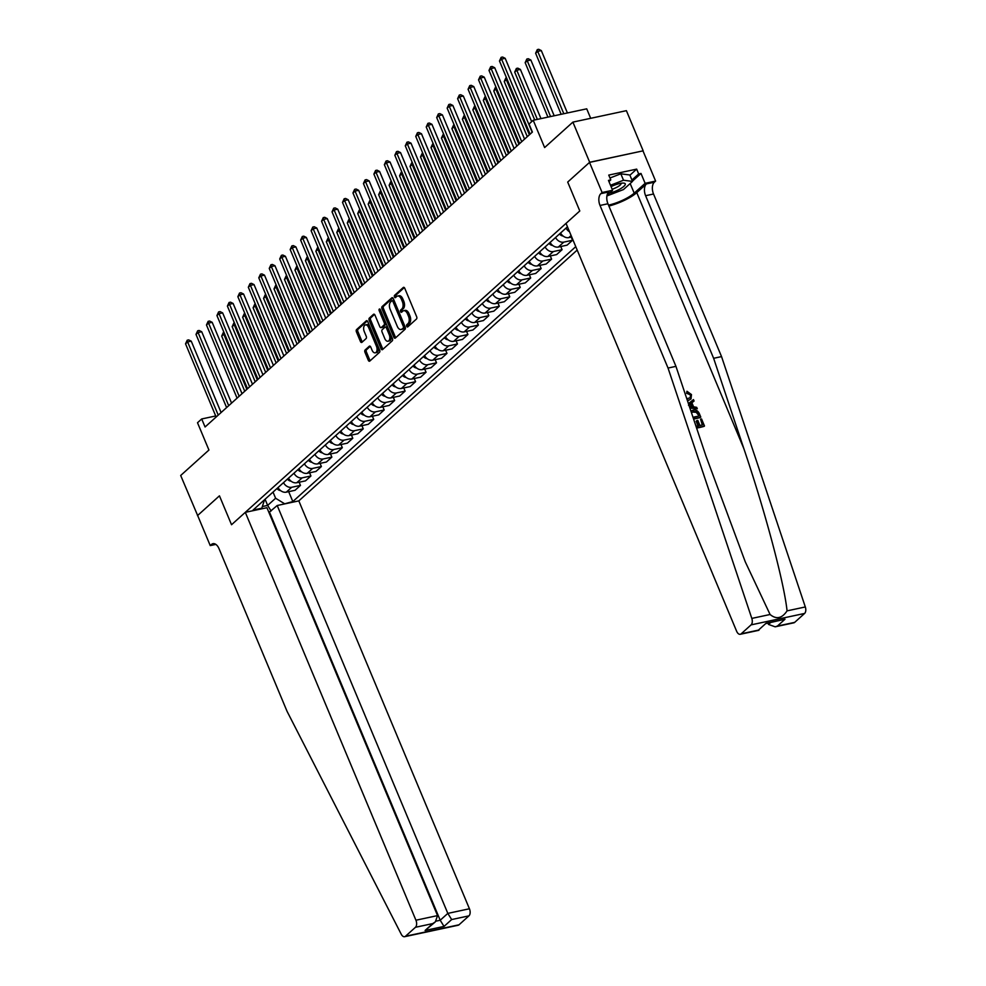 <?xml version="1.0" encoding="UTF-8"?>
<svg xmlns="http://www.w3.org/2000/svg" width="986" height="986" viewBox="0 0 986 986"><rect width="100%" height="100%" fill="white"/><g stroke="black" fill="none" stroke-linecap="round" stroke-linejoin="round"><path stroke-width="1.48" d="M406.725 326.28A1.232 0.703 -102.1 0 0 407.76 326.871L416.486 319.008A1.762 1.011 -102.1 0 0 416.647 316.691L404.778 288.319A1.762 1.011 -102.1 0 0 403.594 287.32A1.762 1.011 -102.1 0 0 403.299 287.481L394.573 295.344A1.232 0.703 -102.1 0 0 395.497 297.55L396.618 296.527A5.657 3.229 -102.1 0 1 397.555 296.046A5.657 3.229 -102.1 0 1 401.364 299.202L402.35 301.568A5.657 3.229 -102.1 0 1 401.832 308.988L400.698 309.998A1.232 0.703 -102.1 0 0 401.622 312.205L402.756 311.194A5.657 3.229 -102.1 0 1 403.681 310.701A5.657 3.229 -102.1 0 1 407.489 313.868L408.487 316.235A5.657 3.229 -102.1 0 1 407.957 323.642L406.836 324.665A1.232 0.703 -102.1 0 0 406.725 326.28M403.681 310.701L405.123 310.393A5.657 3.229 -102.1 0 1 408.943 313.56L409.93 315.927A5.657 3.229 -102.1 0 1 409.412 323.334L408.278 324.357A1.232 0.703 -102.1 0 0 408.364 326.329M404.297 287.579L396.015 295.036A1.232 0.703 -102.1 0 0 396.101 297.008M397.555 296.046L398.997 295.738A5.657 3.229 -102.1 0 1 402.806 298.894L403.792 301.26A5.657 3.229 -102.1 0 1 403.274 308.68L402.152 309.69A1.232 0.703 -102.1 0 0 402.226 311.662M365.128 349.981A1.762 1.011 -102.1 0 0 364.968 352.298L368.296 360.26A1.762 1.011 -102.1 0 0 369.479 361.246A1.762 1.011 -102.1 0 0 369.775 361.086L379.474 352.359A1.762 1.011 -102.1 0 0 379.635 350.042L367.766 321.67A1.762 1.011 -102.1 0 0 366.57 320.672A1.762 1.011 -102.1 0 0 366.287 320.832L356.587 329.57A1.762 1.011 -102.1 0 0 356.427 331.888L360.445 341.501A1.762 1.011 -102.1 0 0 361.64 342.487A1.762 1.011 -102.1 0 0 361.924 342.339L366.077 338.592A1.762 1.011 -102.1 0 0 366.237 336.275L364.241 331.506A4.733 2.699 -102.1 0 1 365.449 324.912A4.733 2.699 -102.1 0 1 368.641 327.549L376.455 346.234A4.733 2.699 -102.1 0 1 375.247 352.828A4.733 2.699 -102.1 0 1 372.055 350.19L370.761 347.072A1.762 1.011 -102.1 0 0 369.565 346.086A1.762 1.011 -102.1 0 0 369.269 346.246L365.128 349.981L366.57 349.673A1.762 1.011 -102.1 0 0 366.41 351.99L369.738 359.952A1.762 1.011 -102.1 0 0 370.231 360.679M589.677 162.259L567.702 182.065L579.793 210.967L566.026 223.378L736.641 631.262A5.398 3.081 -102.1 0 0 740.289 634.281A5.398 3.081 -102.1 0 0 741.176 633.813L751.085 624.877A5.398 3.081 -102.1 0 0 751.813 618.407L668.04 368.049L600.018 205.458A9.01 5.14 77.9 0 1 600.856 193.65L602.101 192.516L589.517 162.407L643.18 150.821L589.677 162.259L572.891 122.116L544.629 147.567L533.216 120.267L529.026 124.039L532.391 132.075L205.063 426.987L201.699 418.964L197.508 422.735L208.933 450.035L180.684 475.486L197.681 515.592M215.835 544.395L210.24 545.591L197.644 515.481L219.447 495.835L197.471 515.629M589.517 162.407L567.702 182.065L579.793 210.967L231.537 524.737L219.447 495.835L231.537 524.737L245.304 512.338L415.932 920.221L437.55 915.6L266.935 507.704L245.304 512.338M393.845 337.224A1.762 1.011 -102.1 0 0 395.041 338.223A1.762 1.011 -102.1 0 0 395.324 338.062L405.024 329.324A1.762 1.011 -102.1 0 0 405.184 327.019L393.315 298.647A1.762 1.011 -102.1 0 0 392.132 297.649A1.762 1.011 -102.1 0 0 391.836 297.809L382.137 306.547A1.762 1.011 -102.1 0 0 381.976 308.852L393.845 337.224L395.287 336.916A1.762 1.011 -102.1 0 0 395.78 337.656M392.243 340.848L382.556 349.574A1.762 1.011 -102.1 0 1 382.26 349.734A1.762 1.011 -102.1 0 1 381.064 348.748L369.195 320.376A1.762 1.011 -102.1 0 1 369.368 318.059L373.509 314.312A1.762 1.011 -102.1 0 1 373.805 314.164A1.762 1.011 -102.1 0 1 374.988 315.15L379.807 326.662A1.762 1.011 -102.1 0 0 381.003 327.648A1.762 1.011 -102.1 0 0 381.286 327.488L384.047 325.01A1.762 1.011 -102.1 0 0 384.207 322.693L379.191 310.713A1.232 0.703 -102.1 0 1 380.337 309.678L392.403 338.531A1.762 1.011 -102.1 0 1 392.243 340.848M572.891 122.116L626.393 110.666L643.18 150.821M268.944 512.51L277.202 505.51L298.82 500.888L577.192 250.074M575.762 246.648L292.83 501.566L283.204 504.228M260.933 508.998L261.808 508.197L253.057 510.07L567.455 226.805M590.688 118.308L586.719 108.83L533.216 120.267M215.712 415.969L201.699 418.964M265.074 499.249L267.65 505.411L275.612 498.25L273.023 492.076M262.486 506.521L267.65 505.411L271.125 510.982M264.556 499.705L261.808 508.197M571.214 237.084L572.546 240.251L563.795 242.125A7.198 5.62 -132 0 1 555.586 237.503M550.139 242.408A7.198 5.62 -132 0 0 558.359 247.03L567.098 245.157L572.546 240.251M560.751 246.512L562.082 249.68L553.331 251.553A7.198 5.62 -132 0 1 545.122 246.931M539.675 251.837A7.198 5.62 -132 0 0 547.896 256.459L556.634 254.585L562.082 249.68M550.287 255.941L551.618 259.108L542.867 260.982A7.198 5.62 -132 0 1 534.659 256.36M529.211 261.265A7.198 5.62 -132 0 0 537.419 265.887L546.17 264.014L551.618 259.108M539.823 265.37L541.154 268.537L532.403 270.411A7.198 5.62 -132 0 1 524.195 265.789M518.747 270.694A7.198 5.62 -132 0 0 526.955 275.316L535.706 273.442L541.154 268.537M529.359 274.798L530.69 277.966L521.939 279.839A7.198 5.62 -132 0 1 513.731 275.217M508.283 280.123A7.198 5.62 -132 0 0 516.491 284.744L525.242 282.871L530.69 277.966M518.895 284.227L520.226 287.394L511.475 289.268A7.198 5.62 -132 0 1 503.254 284.646M497.819 289.551A7.198 5.62 -132 0 0 506.028 294.173L514.778 292.3L520.226 287.394M508.431 293.655L509.762 296.823L501.011 298.696A7.198 5.62 -132 0 1 492.79 294.075M487.355 298.968A7.198 5.62 -132 0 0 495.564 303.602L504.314 301.728L509.762 296.823M497.967 303.084L499.298 306.252L490.547 308.125A7.198 5.62 -132 0 1 482.327 303.503M476.891 308.396A7.198 5.62 -132 0 0 485.1 313.03L493.85 311.157L499.298 306.252M487.503 312.513L488.834 315.68L480.083 317.554A7.198 5.62 -132 0 1 471.863 312.932M466.427 317.825A7.198 5.62 -132 0 0 474.636 322.459L483.386 320.586L488.834 315.68M477.039 321.941L478.37 325.109L469.619 326.982A7.198 5.62 -132 0 1 461.399 322.36M455.963 327.253A7.198 5.62 -132 0 0 464.172 331.888L472.923 330.014L478.37 325.109M466.575 331.37L467.906 334.537L459.156 336.411A7.198 5.62 -132 0 1 450.935 331.789M445.499 336.682A7.198 5.62 -132 0 0 453.708 341.316L462.459 339.443L467.906 334.537M456.111 340.799L457.43 343.966L448.692 345.839A7.198 5.62 -132 0 1 440.471 341.218M435.036 346.111A7.198 5.62 -132 0 0 443.244 350.745L451.995 348.871L457.43 343.966M445.647 350.227L446.966 353.395L438.228 355.268A7.198 5.62 -132 0 1 430.007 350.646M424.572 355.539A7.198 5.62 -132 0 0 432.78 360.173L441.531 358.3L446.966 353.395M435.183 359.656L436.502 362.823L427.764 364.697A7.198 5.62 -132 0 1 419.543 360.075M414.108 364.968A7.198 5.62 -132 0 0 422.316 369.602L431.067 367.729L436.502 362.823M424.719 369.084L426.038 372.252L417.288 374.125A7.198 5.62 -132 0 1 409.079 369.491M403.644 374.397A7.198 5.62 -132 0 0 411.852 379.031L420.603 377.157L426.038 372.252M414.256 378.513L415.574 381.681L406.824 383.554A7.198 5.62 -132 0 1 398.615 378.92M393.18 383.825A7.198 5.62 -132 0 0 401.388 388.459L410.139 386.586L415.574 381.681M403.792 387.942L405.11 391.109L396.36 392.983A7.198 5.62 -132 0 1 388.151 388.348M382.716 393.254A7.198 5.62 -132 0 0 390.924 397.888L399.675 396.015L405.11 391.109M393.328 397.37L394.646 400.538L385.896 402.411A7.198 5.62 -132 0 1 377.687 397.777M372.24 402.682A7.198 5.62 -132 0 0 380.46 407.317L389.211 405.443L394.646 400.538M382.864 406.799L384.183 409.966L375.432 411.84A7.198 5.62 -132 0 1 367.223 407.206M361.776 412.111A7.198 5.62 -132 0 0 369.996 416.745L378.747 414.872L384.183 409.966M372.4 416.228L373.719 419.395L364.968 421.269A7.198 5.62 -132 0 1 356.759 416.634M351.312 421.54A7.198 5.62 -132 0 0 359.533 426.174L368.283 424.3L373.719 419.395M361.936 425.656L363.255 428.824L354.504 430.697A7.198 5.62 -132 0 1 346.296 426.063M340.848 430.968A7.198 5.62 -132 0 0 349.069 435.602L357.819 433.729L363.255 428.824M351.472 435.085L352.791 438.252L344.04 440.126A7.198 5.62 -132 0 1 335.832 435.492M330.384 440.397A7.198 5.62 -132 0 0 338.605 445.019L347.355 443.158L352.791 438.252M341.008 444.513L342.327 447.681L333.576 449.554A7.198 5.62 -132 0 1 325.368 444.92M319.92 449.826A7.198 5.62 -132 0 0 328.141 454.447L336.892 452.586L342.327 447.681M330.532 453.942L331.863 457.11L323.112 458.983A7.198 5.62 -132 0 1 314.904 454.349M309.456 459.254A7.198 5.62 -132 0 0 317.677 463.876L326.415 462.015L331.863 457.11M320.068 463.371L321.399 466.538L312.648 468.412A7.198 5.62 -132 0 1 304.44 463.777M298.992 468.683A7.198 5.62 -132 0 0 307.213 473.305L315.951 471.444L321.399 466.538M309.604 472.799L310.935 475.967L302.184 477.84A7.198 5.62 -132 0 1 293.976 473.206M288.528 478.111A7.198 5.62 -132 0 0 296.749 482.733L305.487 480.872L310.935 475.967M299.14 482.228L300.471 485.395L291.72 487.269A7.198 5.62 -132 0 1 283.512 482.635M278.064 487.54A7.198 5.62 -132 0 0 286.285 492.162L295.024 490.301L300.471 485.395M288.676 491.657L292.83 501.566M569.538 231.784A7.198 5.62 -132 0 1 566.05 228.074M571.72 236.985L568.823 237.601A7.198 5.62 -132 0 1 560.603 232.979M275.612 498.25L284.079 503.439M392.835 297.908L383.591 306.227A1.762 1.011 -102.1 0 0 383.431 308.544L395.287 336.916M403.2 327.944A1.232 0.703 -102.1 0 0 403.311 326.317L392.896 301.408A1.232 0.703 -102.1 0 0 391.861 300.829L390.666 301.901A5.657 3.229 -102.1 0 0 390.148 309.308L397.272 326.341A5.657 3.229 -102.1 0 0 401.08 329.497A5.657 3.229 -102.1 0 0 402.005 329.016L404.642 327.623A1.232 0.703 -102.1 0 0 404.753 326.009L403.311 326.317M393.303 300.52A1.232 0.703 -102.1 0 1 394.338 301.1L404.753 326.009M401.08 329.497L402.522 329.188A5.657 3.229 -102.1 0 0 403.447 328.708L402.005 329.016M404.642 327.623L403.447 328.708M374.507 314.411L370.81 317.738A1.762 1.011 -102.1 0 0 370.65 320.056L382.519 348.428A1.762 1.011 -102.1 0 0 382.999 349.167M382.124 327.315A1.762 1.011 -102.1 0 0 382.445 327.34A1.762 1.011 -102.1 0 0 382.741 327.179L385.489 324.702A1.762 1.011 -102.1 0 0 385.649 322.385L380.633 310.405L379.191 310.713M384.799 338.592A4.733 2.699 -102.1 0 0 387.991 341.242A4.733 2.699 -102.1 0 0 389.199 334.636L386.45 328.055A1.762 1.011 -102.1 0 0 385.255 327.069A1.762 1.011 -102.1 0 0 384.959 327.216L382.211 329.706A1.762 1.011 -102.1 0 0 382.05 332.011L384.799 338.592M387.991 341.242L389.433 340.934A4.733 2.699 -102.1 0 0 390.641 334.328L389.199 334.636M386.413 326.908A1.762 1.011 -102.1 0 1 386.697 326.76A1.762 1.011 -102.1 0 1 387.892 327.746L390.641 334.328M370.268 346.345L366.57 349.673M375.247 352.828L376.689 352.52A4.733 2.699 -102.1 0 0 377.897 345.913L376.455 346.234M365.449 324.912L366.903 324.591A4.733 2.699 -102.1 0 1 370.083 327.241L377.897 345.913M367.273 320.931L358.029 329.262A1.762 1.011 -102.1 0 0 357.869 331.579L361.887 341.193A1.762 1.011 -102.1 0 0 362.38 341.92M567.418 112.959L541.326 50.594L537.715 51.358L535.62 53.244L561.157 114.29M563.807 113.735L537.715 51.358L537.296 49.608L538.738 49.3L541.326 50.594M535.62 53.244L537.296 49.608M531.676 121.66L505.177 58.322L501.566 59.098L532.169 132.272M499.471 60.984L501.147 57.336L501.566 59.098L499.471 60.984L530.074 134.158M501.147 57.336L502.589 57.028L505.177 58.322M694.994 423.253L696.264 426.272L698.926 425.705L696.806 420.64L697.817 420.418L699.924 425.484L702.932 424.843L700.553 419.161L702.303 424.978M696.806 420.64L696.141 421.232L698.088 425.878M696.597 428.047A23.454 6.015 157.3 0 0 704.127 426.334L696.486 427.702M693.589 419.038A23.454 6.015 157.3 0 0 700.405 417.435L693.454 418.668M687.23 392.675L686.946 391.257L686.589 393.254L690.533 394.918L687.23 392.675L686.589 393.254M688.166 400.612L691.001 398.948L688.166 400.612M608.892 206.037A23.454 6.015 157.3 0 0 636.771 192.615L646.434 183.901L654.359 182.213L655.616 181.079L643.02 150.969M668.04 368.049L675.952 366.348L706.149 456.58L745.231 561.737L770.078 614.5C776.364 619.664 782.021 618.444 787.062 610.864C784.178 582.899 765.272 511.894 743.814 448.519L713.63 358.3L645.608 195.709A9.01 5.14 77.9 0 1 646.434 183.901M689.917 408.068L697.299 408.783L689.658 407.317M691.223 403.274L694.07 401.043L691.852 402.707L693.577 406.811L696.695 407.341L697.299 408.783M767.983 623.127L768.538 624.434L770.621 622.56M713.63 358.3L721.542 356.599L653.533 194.008A9.01 5.14 77.9 0 1 654.359 182.213M600.856 193.65L608.769 191.962A9.01 5.14 77.9 0 0 607.943 203.757L675.952 366.348M741.176 633.813L758.456 630.116L766.073 623.251L785.016 619.208L777.399 626.061L794.679 622.376L804.601 613.44L751.085 624.877M787.062 610.864L805.315 606.957L721.542 356.599M602.101 192.516L612.589 190.273L608.461 180.401L610.778 179.908L608.941 181.56M629.918 175.2L636.673 169.124L608.756 175.089L610.778 179.908M636.673 169.124L638.682 173.943L640.999 173.45L645.127 183.322L655.616 181.079M608.51 205.125A20.262 5.201 157.3 0 0 634.208 193.157L645.127 183.322M612.589 190.273L607.031 195.29M805.315 606.957A5.398 3.081 77.9 0 1 804.601 613.44M794.679 622.376A5.398 3.081 77.9 0 1 793.792 622.832L775.156 626.825L768.538 624.434M640.999 173.45L632.42 181.177M631.94 180.019L638.682 173.943M758.456 630.116L766.073 623.251M785.016 619.208L766.541 623.435M777.399 626.061L775.156 626.825M686.798 398.738L690.151 397.777L690.533 394.918M688.832 400.008L687.254 400.119M686.946 391.257L691.482 394.573L691.001 398.948M688.425 403.631L693.466 399.601L694.07 401.043M689.239 406.047L692.394 406.614L691.026 403.323L688.869 404.95M691.026 403.323L690.36 403.927L691.42 406.454M688.499 405.32L690.36 403.927M690.939 411.15L693.084 410.127C695.857 409.523 697.94 410.694 699.333 413.639L700.787 417.09M692.998 417.275L699.21 415.956L696.819 411.815L693.639 411.495L691.482 412.764M698.384 413.96L698.581 416.092M696.819 411.815L696.264 412.321L697.878 414.416M693.639 411.495L692.973 412.099L696.264 412.321M700.553 419.161L701.551 418.951L704.497 425.989M298.82 500.888L469.435 908.772A5.398 3.081 77.9 0 1 468.942 915.858L459.02 924.794A5.398 3.081 77.9 0 1 458.145 925.25L404.63 936.7A5.398 3.081 -102.1 0 1 401.253 934.247L287.049 711.313L219.04 548.721A9.01 5.14 -102.1 0 0 212.964 543.68A9.01 5.14 -102.1 0 0 211.485 544.457L210.24 545.591M468.942 915.858L451.662 919.556L444.045 926.409L425.102 930.464L432.718 923.599L415.439 927.296L405.517 936.232L459.02 924.794M277.202 505.51L447.817 913.393L469.435 908.772M404.63 936.7A5.398 3.081 -102.1 0 0 405.517 936.232M415.439 927.296A5.398 3.081 -102.1 0 0 415.932 920.221M269.585 512.375L440.2 920.258L447.817 913.393L451.662 919.556M444.045 926.409L440.2 920.258L436.071 921.146M425.102 930.464L435.344 921.873L437.55 915.6M432.718 923.599L435.344 921.873M554.194 115.781L530.862 60.023L527.251 60.787L525.156 62.673L547.933 117.124M550.582 116.558L527.251 60.787L526.832 59.037L528.274 58.729L530.862 60.023M525.156 62.673L526.832 59.037M540.969 118.616L520.398 69.451L516.787 70.216L514.692 72.101L534.708 119.947M537.358 119.392L516.787 70.216L516.368 68.465L517.81 68.157L520.398 69.451M514.692 72.101L516.368 68.465M563.129 236.036A4.77 3.722 -132 0 1 560.233 234.742L559.419 234.039M529.383 134.774L506.323 79.644L504.228 81.53L527.288 136.66M507.198 79.459L506.323 79.644L506.496 77.771M504.228 81.53L505.904 77.894M524.564 139.112L494.713 67.751L491.102 68.527L521.705 141.701M489.007 70.413L490.683 66.765L491.102 68.527L489.007 70.413L519.61 143.586M490.683 66.765L492.125 66.456L494.713 67.751M514.1 148.541L484.249 77.179L480.638 77.956L511.241 151.129M478.543 79.841L480.219 76.193L480.638 77.956L478.543 79.841L509.146 153.015M480.219 76.193L481.661 75.885L484.249 77.179M503.636 157.97L473.785 86.608L470.162 87.384L500.777 160.558M468.079 89.27L469.755 85.622L470.162 87.384L468.079 89.27L498.682 162.431M469.755 85.622L471.197 85.314L473.785 86.608M552.665 245.465A4.77 3.722 -132 0 1 549.769 244.171L548.955 243.468M518.919 144.202L495.859 89.073L493.764 90.958L516.824 146.088M496.734 88.888L495.859 89.073L496.032 87.199M493.764 90.958L495.44 87.323M493.173 167.398L463.321 96.036L459.698 96.813L490.313 169.974M457.615 98.699L459.291 95.05L459.698 96.813L457.615 98.699L488.218 171.86M459.291 95.05L460.733 94.742L463.321 96.036M609.336 193.207A11.709 3.007 157.3 0 0 625.334 184.185A11.709 3.007 157.3 0 0 623.534 183.088A11.709 3.007 157.3 0 0 611.061 186.625M612.158 189.226A8.011 2.058 157.3 0 0 621.118 183.606A8.011 2.058 157.3 0 0 621.069 183.384A8.011 2.058 157.3 0 0 621.007 183.26M609.977 177.998L620.823 173.807L629.832 174.99L632.519 181.412L623.472 189.559L606.908 195.943M610.494 185.257L623.509 180.228L632.519 181.412M620.823 173.807L623.509 180.228M542.201 254.893A4.77 3.722 -132 0 1 539.305 253.587L538.492 252.897M508.456 153.631L485.395 98.501L483.3 100.387L506.36 155.517M486.271 98.317L485.395 98.501L485.556 96.628M483.3 100.387L484.976 96.751M482.709 176.827L452.857 105.465L449.234 106.242L479.849 179.403M447.151 108.127L448.827 104.479L449.234 106.242L447.151 108.127L477.754 181.288M448.827 104.479L450.269 104.171L452.857 105.465M531.737 264.322A4.77 3.722 -132 0 1 528.841 263.015L528.028 262.325M497.992 163.06L474.932 107.93L472.836 109.816L495.896 164.945M475.807 107.745L474.932 107.93L475.092 106.057M472.836 109.816L474.512 106.18M472.245 186.255L442.394 114.894L438.77 115.67L469.385 188.831M436.687 117.556L438.363 113.908L438.77 115.67L436.687 117.556L467.29 190.717M438.363 113.908L439.805 113.6L442.394 114.894M521.274 273.751A4.77 3.722 -132 0 1 518.377 272.444L517.564 271.754M487.528 172.488L464.468 117.359L462.372 119.244L485.432 174.374M465.343 117.174L464.468 117.359L464.628 115.485M462.372 119.244L464.049 115.608M461.781 195.684L431.93 124.322L428.306 125.099L458.921 198.26M426.223 126.984L427.899 123.336L428.306 125.099L426.223 126.984L456.826 200.146M427.899 123.336L429.341 123.028L431.93 124.322M510.81 283.179A4.77 3.722 -132 0 1 507.913 281.873L507.1 281.183M477.064 181.917L454.004 126.787L451.908 128.673L474.969 183.803M454.879 126.602L454.004 126.787L454.164 124.914M451.908 128.673L453.585 125.037M451.317 205.113L421.466 133.751L417.842 134.527L448.457 207.689M415.747 136.413L417.423 132.765L417.842 134.527L415.747 136.413L446.362 209.574M417.423 132.765L418.877 132.457L421.466 133.751M500.346 292.608A4.77 3.722 -132 0 1 497.449 291.301L496.636 290.611M466.6 191.346L443.54 136.216L441.445 138.102L464.505 193.231M444.415 136.031L443.54 136.216L443.7 134.343M441.445 138.102L443.121 134.466M440.853 214.541L411.002 143.18L407.378 143.956L437.994 217.117M405.283 145.842L406.959 142.194L407.378 143.956L405.283 145.842L435.898 219.003M406.959 142.194L408.414 141.885L411.002 143.18M489.882 302.036A4.77 3.722 -132 0 1 486.985 300.73L486.172 300.04M456.136 200.774L433.076 145.645L430.981 147.53L454.041 202.66M433.951 145.46L433.076 145.645L433.236 143.771M430.981 147.53L432.657 143.894M430.389 223.97L400.538 152.608L396.914 153.385L427.53 226.546M394.819 155.27L396.495 151.622L396.914 153.385L394.819 155.27L425.434 228.432M396.495 151.622L397.95 151.314L400.538 152.608M479.418 311.465A4.77 3.722 -132 0 1 476.521 310.159L475.708 309.468M445.672 210.203L422.6 155.073L420.517 156.959L443.577 212.089M423.487 154.888L422.6 155.073L422.772 153.2M420.517 156.959L422.193 153.323M419.925 233.399L390.062 162.037L386.45 162.801L417.066 235.974M384.355 164.687L386.031 161.051L386.45 162.801L384.355 164.687L414.97 237.86M386.031 161.051L387.486 160.743L390.062 162.037M468.954 320.894A4.77 3.722 -132 0 1 466.045 319.587L465.244 318.897M435.208 219.631L412.136 164.502L410.053 166.387L433.113 221.517M413.023 164.317L412.136 164.502L412.308 162.628M410.053 166.387L411.729 162.752M409.461 242.827L379.598 171.465L375.986 172.23L406.602 245.403M373.891 174.115L375.567 170.479L375.986 172.23L373.891 174.115L404.506 247.289M375.567 170.479L377.022 170.171L379.598 171.465M458.49 330.322A4.77 3.722 -132 0 1 455.581 329.016L454.78 328.326M424.732 229.06L401.672 173.93L399.589 175.816L422.649 230.946M402.559 173.746L401.672 173.93L401.844 172.057M399.589 175.816L401.265 172.18M398.997 252.256L369.134 180.894L365.523 181.658L396.125 254.832M363.427 183.544L365.103 179.908L365.523 181.658L363.427 183.544L394.043 256.717M365.103 179.908L366.558 179.6L369.134 180.894M448.026 339.751A4.77 3.722 -132 0 1 445.117 338.445L444.316 337.754M414.268 238.489L391.208 183.359L389.125 185.245L412.185 240.374M392.095 183.174L391.208 183.359L391.38 181.486M389.125 185.245L390.801 181.609M388.533 261.684L358.67 190.323L355.059 191.087L385.662 264.26M352.963 192.973L354.64 189.337L355.059 191.087L352.963 192.973L383.579 266.146M354.64 189.337L356.094 189.029L358.67 190.323M437.562 349.18A4.77 3.722 -132 0 1 434.653 347.873L433.852 347.183M403.804 247.917L380.744 192.788L378.649 194.673L401.721 249.803M381.619 192.603L380.744 192.788L380.916 190.914M378.649 194.673L380.337 191.037M378.069 271.113L348.206 199.751L344.595 200.515L375.198 273.689M342.499 202.401L344.176 198.765L344.595 200.515L342.499 202.401L373.115 275.575M344.176 198.765L345.63 198.457L348.206 199.751M427.098 358.608A4.77 3.722 -132 0 1 424.19 357.302L423.388 356.612M393.34 257.346L370.28 202.216L368.185 204.102L391.257 259.232M371.155 202.031L370.28 202.216L370.453 200.343M368.185 204.102L369.861 200.466M367.593 280.542L337.742 209.18L334.131 209.944L364.734 283.118M332.035 211.83L333.712 208.194L334.131 209.944L332.035 211.83L362.651 285.003M333.712 208.194L335.154 207.886L337.742 209.18M416.634 368.037A4.77 3.722 -132 0 1 413.726 366.73L412.924 366.04M382.876 266.775L359.816 211.645L357.721 213.531L380.793 268.66M360.691 211.46L359.816 211.645L359.989 209.759M357.721 213.531L359.397 209.895M357.129 289.97L327.278 218.609L323.667 219.373L354.27 292.546M321.572 221.258L323.248 217.623L323.667 219.373L321.572 221.258L352.187 294.432M323.248 217.623L324.69 217.314L327.278 218.609M406.17 377.453A4.77 3.722 -132 0 1 403.262 376.159L402.461 375.469M372.412 276.203L349.352 221.074L347.257 222.959L370.317 278.089M350.227 220.889L349.352 221.074L349.525 219.188M347.257 222.959L348.933 219.323M346.665 299.399L316.814 228.037L313.203 228.801L343.806 301.975M311.108 230.687L312.784 227.051L313.203 228.801L311.108 230.687L341.711 303.861M312.784 227.051L314.226 226.743L316.814 228.037M395.706 386.882A4.77 3.722 -132 0 1 392.798 385.588L391.997 384.897M361.948 285.632L338.888 230.502L336.793 232.388L359.853 287.518M339.763 230.317L338.888 230.502L339.061 228.616M336.793 232.388L338.469 228.752M336.201 308.828L306.35 237.466L302.739 238.23L333.342 311.403M300.644 240.116L302.32 236.48L302.739 238.23L300.644 240.116L331.247 313.289M302.32 236.48L303.762 236.172L306.35 237.466M385.243 396.31A4.77 3.722 -132 0 1 382.334 395.016L381.533 394.314M351.484 295.06L328.424 239.931L326.329 241.816L349.389 296.946M329.299 239.746L328.424 239.931L328.597 238.045M326.329 241.816L328.005 238.181M325.737 318.256L295.886 246.894L292.275 247.659L322.878 320.832M290.18 249.544L291.856 245.908L292.275 247.659L290.18 249.544L320.783 322.718M291.856 245.908L293.298 245.6L295.886 246.894M374.766 405.739A4.77 3.722 -132 0 1 371.87 404.445L371.069 403.742M341.02 304.489L317.96 249.359L315.865 251.245L338.925 306.375M318.835 249.175L317.96 249.359L318.133 247.474M315.865 251.245L317.541 247.609M315.274 327.685L285.422 256.311L281.811 257.087L312.414 330.261M279.716 258.973L281.392 255.337L281.811 257.087L279.716 258.973L310.319 332.146M281.392 255.337L282.834 255.029L285.422 256.311M364.302 415.168A4.77 3.722 -132 0 1 361.406 413.873L360.605 413.171M330.556 313.918L307.496 258.788L305.401 260.674L328.461 315.803M308.371 258.603L307.496 258.788L307.669 256.902M305.401 260.674L307.077 257.038M304.81 337.113L274.958 265.739L271.347 266.516L301.95 339.689M269.252 268.402L270.928 264.766L271.347 266.516L269.252 268.402L299.855 341.575M270.928 264.766L272.37 264.458L274.958 265.739M353.838 424.596A4.77 3.722 -132 0 1 350.942 423.302L350.141 422.6M320.093 323.346L297.032 268.217L294.937 270.102L317.997 325.232M297.908 268.032L297.032 268.217L297.205 266.331M294.937 270.102L296.613 266.454M294.346 346.542L264.494 275.168L260.883 275.944L291.486 349.118M258.788 277.83L260.464 274.194L260.883 275.944L258.788 277.83L289.391 351.004M260.464 274.194L261.906 273.886L264.494 275.168M343.375 434.025A4.77 3.722 -132 0 1 340.478 432.731L339.677 432.028M309.629 332.775L286.569 277.645L284.473 279.531L307.533 334.661M287.444 277.46L286.569 277.645L286.741 275.76M284.473 279.531L286.15 275.883M283.882 355.971L254.031 284.597L250.419 285.373L281.022 358.547M248.324 287.259L250 283.623L250.419 285.373L248.324 287.259L278.927 360.432M250 283.623L251.442 283.315L254.031 284.597M332.911 443.453A4.77 3.722 -132 0 1 330.014 442.159L329.213 441.457M299.165 342.204L276.105 287.074L274.009 288.96L297.069 344.089M276.98 286.889L276.105 287.074L276.277 285.188M274.009 288.96L275.686 285.311M273.418 365.399L243.567 294.025L239.955 294.802L270.558 367.975M237.86 296.687L239.536 293.052L239.955 294.802L237.86 296.687L268.463 369.861M239.536 293.052L240.978 292.743L243.567 294.025M322.447 452.882A4.77 3.722 -132 0 1 319.55 451.588L318.749 450.885M288.701 351.632L265.641 296.503L263.545 298.388L286.606 353.518M266.516 296.305L265.641 296.503L265.813 294.617M263.545 298.388L265.222 294.74M262.954 374.828L233.103 303.454L229.491 304.23L260.094 377.404M227.396 306.116L229.072 302.48L229.491 304.23L227.396 306.116L257.999 379.29M229.072 302.48L230.514 302.172L233.103 303.454M311.983 462.311A4.77 3.722 -132 0 1 309.086 461.017L308.285 460.314M278.237 361.061L255.177 305.931L253.082 307.817L276.142 362.947M256.052 305.734L255.177 305.931L255.349 304.045M253.082 307.817L254.758 304.169M252.49 384.257L222.639 312.882L219.028 313.659L249.631 386.832M216.932 315.545L218.609 311.909L219.028 313.659L216.932 315.545L247.535 388.718M218.609 311.909L220.051 311.601L222.639 312.882M301.519 471.739A4.77 3.722 -132 0 1 298.622 470.445L297.809 469.743M267.773 370.49L244.713 315.36L242.618 317.245L265.678 372.375M245.588 315.163L244.713 315.36L244.885 313.474M242.618 317.245L244.294 313.597M242.026 393.685L212.175 322.311L208.551 323.088L239.167 396.261M206.468 324.973L208.145 321.337L208.551 323.088L206.468 324.973L237.071 398.147M208.145 321.337L209.587 321.029L212.175 322.311M291.055 481.168A4.77 3.722 -132 0 1 288.159 479.874L287.345 479.171M257.309 379.918L234.249 324.788L232.154 326.674L255.214 381.804M235.124 324.591L234.249 324.788L234.421 322.903M232.154 326.674L233.83 323.026M231.562 403.114L201.711 331.74L198.087 332.516L228.703 405.69M196.004 334.402L197.681 330.766L198.087 332.516L196.004 334.402L226.607 407.575M197.681 330.766L199.123 330.458L201.711 331.74M280.591 490.597A4.77 3.722 -132 0 1 277.695 489.302L276.881 488.6M246.845 389.347L223.785 334.217L221.69 336.103L244.75 391.232M224.66 334.02L223.785 334.217L223.945 332.331M221.69 336.103L223.366 332.455M221.098 412.542L191.247 341.168L187.623 341.945L218.239 415.118M185.541 343.831L187.217 340.195L187.623 341.945L185.541 343.831L216.144 417.004M187.217 340.195L188.659 339.887L191.247 341.168M568.823 237.601L571.116 235.531M558.359 247.03L563.795 242.125M547.896 256.459L553.331 251.553M537.419 265.887L542.867 260.982M526.955 275.316L532.403 270.411M516.491 284.744L521.939 279.839M506.028 294.173L511.475 289.268M495.564 303.602L501.011 298.696M485.1 313.03L490.547 308.125M474.636 322.459L480.083 317.554M464.172 331.888L469.619 326.982M453.708 341.316L459.156 336.411M443.244 350.745L448.692 345.839M432.78 360.173L438.228 355.268M422.316 369.602L427.764 364.697M411.852 379.031L417.288 374.125M401.388 388.459L406.824 383.554M390.924 397.888L396.36 392.983M380.46 407.317L385.896 402.411M369.996 416.745L375.432 411.84M359.533 426.174L364.968 421.269M349.069 435.602L354.504 430.697M338.605 445.019L344.04 440.126M328.141 454.447L333.576 449.554M317.677 463.876L323.112 458.983M307.213 473.305L312.648 468.412M296.749 482.733L302.184 477.84M286.285 492.162L291.72 487.269M409.412 323.334L407.957 323.642M409.93 315.927L408.487 316.235M408.943 313.56L407.489 313.868M402.152 309.69L400.698 309.998M403.274 308.68L401.832 308.988M403.792 301.26L402.35 301.568M402.806 298.894L401.364 299.202M396.015 295.036L394.573 295.344M403.915 287.345L403.299 287.481M408.278 324.357L406.836 324.665M383.431 308.544L381.976 308.852M383.591 306.227L382.137 306.547M392.453 297.673L391.836 297.809M394.338 301.1L392.896 301.408M382.519 348.428L381.064 348.748M370.65 320.056L369.195 320.376M370.81 317.738L369.368 318.059M374.125 314.189L373.509 314.312M382.741 327.179L381.286 327.488M385.489 324.702L384.047 325.01M385.649 322.385L384.207 322.693M387.892 327.746L386.45 328.055M369.886 346.111L369.269 346.246M370.083 327.241L368.641 327.549M361.887 341.193L360.445 341.501M357.869 331.579L356.427 331.888M358.029 329.262L356.587 329.57M366.903 320.696L366.287 320.832M369.738 359.952L368.296 360.26M366.41 351.99L364.968 352.298M743.814 448.519L636.771 192.615M645.608 195.709L653.533 194.008M607.943 203.757L600.018 205.458M751.813 618.407L770.078 614.5M630.165 183.519L634.208 193.157M214.628 543.791L211.485 544.457M560.233 234.742L561.157 233.904M549.769 244.171L550.681 243.332M539.305 253.587L540.217 252.761M528.841 263.015L529.753 262.19M518.377 272.444L519.289 271.618M507.913 281.873L508.825 281.047M497.449 291.301L498.361 290.476M486.985 300.73L487.897 299.904M476.521 310.159L477.434 309.333M466.045 319.587L466.97 318.761M455.581 329.016L456.506 328.19M445.117 338.445L446.042 337.619M434.653 347.873L435.578 347.047M424.19 357.302L425.114 356.476M413.726 366.73L414.65 365.905M403.262 376.159L404.186 375.333M392.798 385.588L393.722 384.762M382.334 395.016L383.258 394.19M371.87 404.445L372.794 403.619M361.406 413.873L362.33 413.048M350.942 423.302L351.866 422.476M340.478 432.731L341.402 431.905M330.014 442.159L330.939 441.334M319.55 451.588L320.475 450.762M309.086 461.017L310.011 460.191M298.622 470.445L299.547 469.619M288.159 479.874L289.071 479.048M277.695 489.302L278.607 488.477M393.5 300.41L392.058 300.718M382.445 327.34L381.003 327.648M386.697 326.76L385.255 327.069M740.289 634.281L758.924 630.288"/></g></svg>
